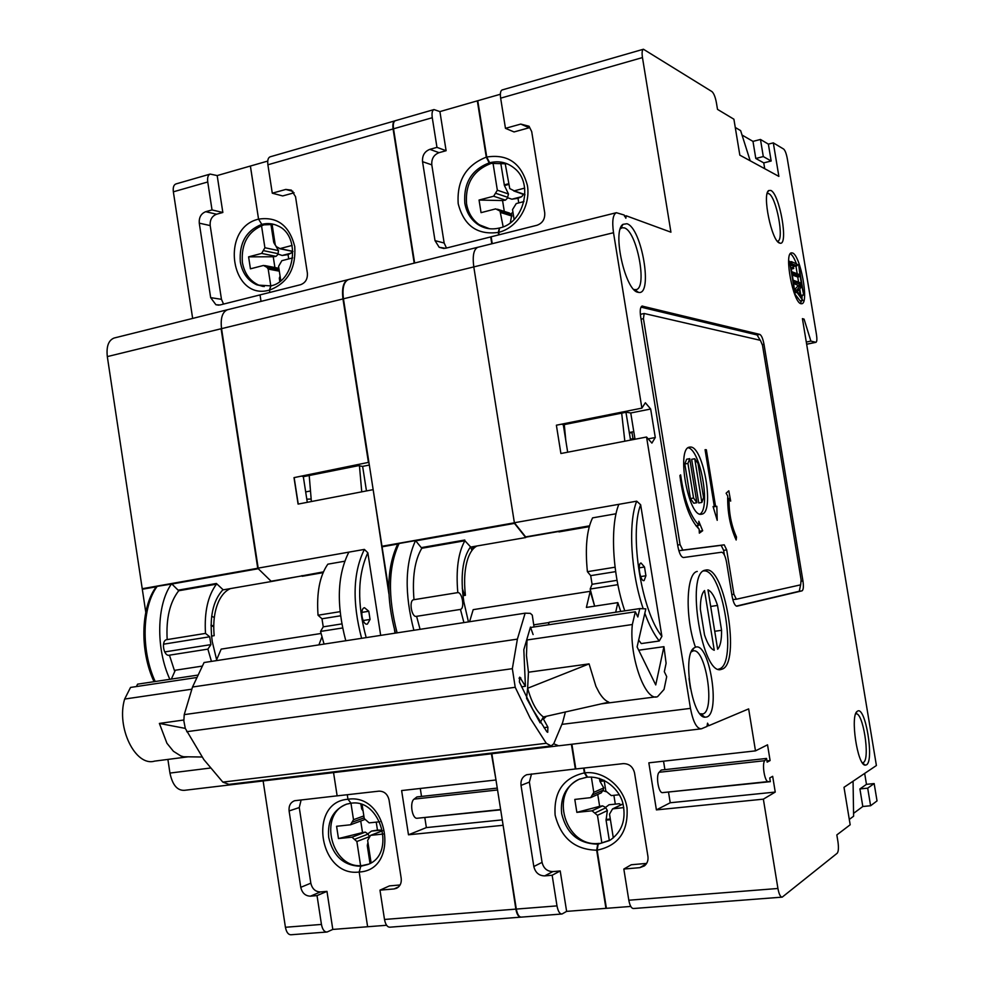 <?xml version="1.0" encoding="UTF-8"?>
<svg xmlns="http://www.w3.org/2000/svg" width="984" height="984" viewBox="0 0 984 984"><rect width="100%" height="100%" fill="white"/><g stroke="black" fill="none" stroke-linecap="round" stroke-linejoin="round"><path stroke-width="1.48" d="M171.351 679.083L175.324 670.227L202.397 666.082M216.234 660.658L221.179 649.12L321.005 633.487M321.891 636.968L318.902 644.877M211.523 636.107L214.18 635.676C212.938 621.999 214.512 610.4 218.928 600.867C221.953 594.68 225.791 590.584 230.453 588.592M323.084 572.663L302.174 576.28L302.002 575.591M302.076 575.874L271.338 581.187M469.565 621.728L473.193 609.649L590.228 591.31L586.39 607.423L617.829 602.626L615.701 612.22M620.744 611.458L617.829 602.626M462.935 595.714L465.407 595.32C463.796 580.732 464.632 568.481 467.892 558.543C470.155 552.098 473.181 547.904 476.957 545.972M594.164 604.594L590.228 591.31M589.256 526.661L558.937 531.901L558.764 531.163M558.838 531.458L525.677 537.202M718.443 669.169L719.083 668.997C738.111 664.618 722.527 567.104 703.486 570.991M721.567 630.301L717.52 605.431C714.655 596.599 711.481 591.409 707.988 589.871L717.644 649.243C720.386 646.144 721.69 639.834 721.567 630.301L714.728 631.285M700.362 609.33L704.519 634.914C707.508 643.93 710.755 649.046 714.249 650.264L704.544 590.56C701.703 593.34 700.313 599.6 700.362 609.33M710.682 606.452L717.52 605.431M663.942 646.673L655.738 684.926L637.103 646.931L645.836 608.862L639.797 608.592L637.841 616.98L635.332 611.79L632.343 624.52C628.887 656.033 645.295 702.121 657.57 696.647L664.028 689.464L666.709 676.635L664.335 671.715L666.106 663.265L663.942 646.673L638.714 650.203M198.165 675.049L137.588 684.163L136.382 686.561M197.021 677.472L130.528 687.435L124.648 699.058C116.026 727.41 135.484 766.942 154.586 761.124L188.116 756.819M639.797 608.592L549.146 622.232L548.408 624.815M549.06 622.54L533.906 624.815M191.572 689.231L124.648 699.058M635.332 611.79L530.61 627.484M632.343 624.52L526.649 640.031M183.811 720.005L159.383 723.424L166.923 743.24L173.43 751.284L180.822 755.946L183.59 756.757L202.028 757.004M159.383 723.424L185.287 728.394M543.389 716.967L608.825 702.158C605.529 700.928 602.294 697.717 599.108 692.478L595.91 686.303L589.084 663.893L527.633 688.259L526.538 698.259L540.118 722.859L543.389 716.967C536.907 712.195 531.655 702.625 527.633 688.259L528.445 672.22L526.465 655.541L527.018 639.981M589.084 663.893L528.445 672.22M621.679 413.145L624.828 441.201M625.947 412.296L630.547 440.106M565.825 440.623L564.287 424.596M359.431 465.592L361.743 491.84M311.375 501.532L309.21 475.506M500.647 162.495L504.435 185.582L508.519 184.5M505.124 163.221L509.761 188.596L514.214 190.847L524.657 188.116M514.115 219.506L512.529 209.604L516.243 203.565L523.955 201.572M518.752 202.913L518.014 198.325L521.815 196.628L523.377 194.266M524.903 194.918L513.734 190.921M510.315 222.802L511.778 214.795L500.032 211.08L503.168 226.812M495.506 193.208L507.609 197.28L508.494 193.983L497.338 190.195L493.661 196.222L479.048 200.047L481.053 212.655L495.678 208.879L500.032 211.08M497.338 190.195L492.996 163M504.288 211.4L502.566 200.552L505.456 200.133L507.818 197.809L511.864 199.211L518.014 198.325M479.048 200.047L502.566 200.552M507.978 212.569L510.425 214.143L512.959 212.31M521.815 196.628L511.864 199.211M508.494 193.983L504.435 185.582M511.778 214.795L510.757 214.463M270.895 224.057L273.687 242.162L274.893 242.556M272.051 224.143L275.274 245.016L276.43 246.701L279.997 248.608L292.113 245.422M280.784 280.698L278.57 266.369L281.855 260.686L292.703 257.882M288.718 258.915L288.054 254.622L291.043 253.159L292.063 251.314M280.329 277.796L279.358 278.041L279.763 281.51M279.075 269.665L266.984 267.34L268.189 269.05L270.784 285.864M279.358 278.041L280.071 276.123M263.281 250.588L278.029 253.663L278.509 250.612L264.905 247.747L261.646 253.417L248.595 256.849L250.44 268.829L263.503 265.446L266.984 267.34M264.905 247.747L261.498 225.607M274.905 267.525L273.245 256.762L276.012 256.357L278.275 254.143L282.15 255.471L288.054 254.622M248.595 256.849L273.245 256.762M264.647 265.545L278.312 268.189M291.043 253.159L282.15 255.471M278.509 250.612L276.061 246.455M275.299 245.164L273.921 242.814M360.894 804.334L361.743 809.045L362.764 808.934M362.124 804.764L364.252 818.553L369.135 822.87L379.787 821.763M371.079 862.759L367.635 840.447L370.587 835.367L383.243 834.026M381.792 831.037L380.734 830.152L377.462 830.102L376.232 822.132M368.348 845.047L367.303 845.834L370.009 863.399M369.455 836.572L368.09 834.1L354.437 839.352L356.872 841.517L360.574 865.588M367.327 845.158L367.967 842.587M369.135 837.864L369.32 837.138M363.846 815.933L353.502 819.697L350.525 824.776L336.589 826.277L338.471 838.565L352.014 837.187L354.437 839.352M353.502 819.697L350.968 803.251M368.09 834.1L365.322 832.12L362.518 832.587L360.734 821.013M362.518 832.587L338.471 838.565M377.462 830.102L371.509 831.086L380.734 830.152M368.188 833.583L371.509 831.086M363.883 819.856L364.584 819.524M363.059 810.877L361.743 809.045M584.066 768.037L584.828 772.846C603.856 770.534 623.819 786.893 627.017 807.815C628.407 831.591 618.444 845.699 597.14 850.164L598.198 844.1L609.354 840.619L606.058 820.152L607.374 810.57L605.578 807.397L609.022 804.777L619.354 803.719L609.022 804.777M601.864 843.03L597.46 815.342L594.754 813.079L605.529 807.938M591.347 777.016L593.783 792.354L590.683 797.63L574.804 799.426L576.858 812.354L592.036 810.816L594.754 813.079M605.578 807.397L602.565 805.859L599.637 806.339L597.743 794.432M599.637 806.339L576.858 812.354M601.163 792.883L602.897 790.632L606.009 791.677M613.893 795.318L615.246 803.744M603.118 790.152L603.758 787.889L599.982 781.407L599.391 778.393M619.231 794.752L611.298 795.589L605.837 791.062L604.127 780.3L599.773 780.779M623.782 807.581L612.577 808.885L609.527 814.137L613.315 837.901M620.953 804.851L619.354 803.719M550.363 746.044L228.928 784.359L222.827 782.108L203.885 759.636L185.287 728.406L183.848 720.878L184.229 714.63L192.52 687.016L204.069 662.527L525.136 613.18L517.387 639.133L512.344 668.677L515.21 687.287L530.216 718.246L546.268 743.289L551.163 745.946L553.734 743.769L562.614 722.625L565.406 711.924M534.054 626.968L532.27 615.123L530.351 613.352L525.136 613.18M546.403 716.266L543.463 719.107L547.891 727.151L547.731 732.305L546.895 731.838L532.701 709.329L519.392 681.949L519.736 677.115L525.431 686.291L523.82 649.698L530.462 627.054L533.107 634.569M517.387 639.133L192.52 687.016M525.431 686.291L521.532 686.82M542 719.292L543.463 719.107M326.516 932.045L291.178 934.751C288.361 934.861 286.442 932.365 285.422 927.272L321.448 924.431L317.032 895.6L310.44 896.166C305.372 896.018 302.149 893.066 300.772 887.322L289.099 810.939C288.656 805.736 290.514 802.329 294.659 800.718L337.131 795.835L333.551 772.588L337.143 795.859L378.963 791.148C384.24 791.161 387.598 794.1 389.049 799.967L401.201 878.355C401.681 882.968 400.168 886.252 396.663 888.232L394.104 888.933L398.606 886.879M285.422 927.272L263.134 780.952M395.088 120.811L270.145 156.813C268.091 157.674 267.353 160.331 267.894 164.783L272.285 193.196L285.803 189.432L291.35 190.133L295.532 196.677L307.365 273.048C307.758 278.976 305.495 282.863 300.563 284.708L260.034 294.892L261.031 301.387L260.034 294.905L219.986 304.978L215.914 304.745L210.662 297.635L199.272 223.171C198.891 217.415 201.031 213.59 205.718 211.695L216.578 214.217C211.929 216.074 209.789 219.862 210.182 225.57L221.462 299.32L223.54 304.081M192.655 318.435L173.356 191.818C172.852 187.477 173.688 184.857 175.89 183.959L210.17 174.082C208.03 174.968 207.218 177.6 207.747 181.978L173.356 191.818M205.718 211.695L212.027 209.936L207.747 181.978M386.601 925.28L367.622 926.744L359.185 872.021L360.784 866.252L359.185 872.021C400.463 870.102 388.459 792.809 347.967 799.254L347.266 794.728L347.967 799.254L351.067 803.215L347.967 799.254C307.5 802.071 319.013 877.347 359.185 872.021L367.622 926.744L332.801 929.425L327.118 931.996C324.363 932.106 322.469 929.585 321.448 924.431M323.416 571.889L271.387 581.507L258.275 568.727L221.548 328.644C220.355 318.176 222.359 311.867 227.562 309.714L228.116 309.591M299.296 776.647L184.426 790.324C177.268 790.693 172.446 784.937 169.949 773.067L167.895 759.414M145.78 612.319L107.317 356.602C106.235 346.454 108.498 340.267 114.107 338.029L114.341 337.979M305.68 491.914L310.28 491.016M311.092 499.048L306.787 499.171M317.032 895.6L326.971 891.369L332.801 929.425M301.141 799.894L299.259 807.569L310.833 883.177C312.199 888.872 315.397 891.799 320.427 891.934L326.971 891.369M250.403 166.05L258.558 219.137L250.367 166.038L217.181 175.57L222.839 212.482L216.578 214.217M258.558 219.137C277.316 216.369 289.382 225.508 294.745 246.541C296.061 268.657 287.648 283.183 269.493 290.108L269.85 292.42L269.493 290.108L270.748 285.889C295.372 281.338 300.747 235.791 278.386 226.111C273.085 223.466 267.562 222.901 261.818 224.389L258.558 219.137C219.53 228.042 230.76 301.485 269.493 290.083L270.957 285.84M368.557 864.149L362.641 865.477C331.62 869.93 317.389 813.94 346.909 804.063M174.746 671.519L169.445 655.184C163.688 656.906 160.81 640.621 166.69 639.661L167.182 639.588C165.976 618.542 169.814 602.269 178.707 590.757L171.88 584.016L258.275 568.727M171.88 584.016L157.182 586.329L155.718 587.485M171.61 583.77C156.628 604.188 155.57 648.37 169.851 679.304M222.704 589.933L271.387 581.507M216.628 659.735L212.286 641.728C209.137 618.161 212.704 600.806 222.999 589.65L216.382 583.475L178.608 590.08M214.315 617.497L211.671 616.255L214.315 617.497M211.031 625.516L213.737 626.71M211.425 635.086L211.904 636.045M164.685 651.937L210.896 644.618L207.882 649.12L211.437 661.396M207.882 649.12L169.531 655.159M178.707 590.757L216.48 584.152C207.858 595.726 204.205 612.146 205.496 633.401L167.182 639.588M205.496 633.401L209.703 636.783L163.492 644.2M210.896 644.618L209.703 636.783M216.48 584.152L216.382 583.475M261.818 224.389L263.847 224.856C248.214 231.019 241.068 243.515 242.371 262.359C244.389 273.404 249.85 281.006 258.78 285.151L262.839 286.418M217.181 175.57L210.17 174.082M212.027 209.936L222.839 212.482M211.043 625.024L213.737 626.205M369.332 465.051L362.629 466.379L366.466 490.93M520.474 917.186L390.008 927.174C387.376 927.272 385.531 924.702 384.498 919.462L515.85 909.118C516.895 914.517 518.593 917.186 520.954 917.149M515.85 909.118L503.095 825.145M495.973 779.857L491.41 753.781M421.841 761.358L424.977 761.727M395.014 633.179L394.461 629.649M388.889 593.819L373.243 490.192M372.678 489.737L298.078 504.091L294.007 477.634L368.902 462.296M368.483 462.751L342.973 298.939C341.669 288.14 343.379 281.719 348.09 279.653L227.218 309.825M414.202 263.134L393.083 128.953C392.493 124.365 393.108 121.659 394.928 120.847M472.947 549.17L472.517 546.747M384.498 919.462L379.972 890.151L389.443 885.895L400.094 884.973M250.379 166.05L267.746 161.068M294.093 192.79L282.679 195.939L272.285 193.196M502.664 825.33L408.483 834.789L401.62 790.558L495.53 780.029M379.972 890.151L394.104 888.933M300.514 776.536L297.082 776.228M380.673 635.381L367.832 552.774L364.387 549.404L257.734 568.198L221.105 328.742M274.106 224.426L263.847 224.856M307.279 502.332L303.33 476.687L358.348 465.703L362.604 466.391M344.646 561.237L327.832 564.176C319.702 575.824 316.43 592.848 318.041 615.221L340.009 611.679M340.489 615.812L321.989 618.776L318.041 615.221M321.989 618.776L323.244 626.845L320.538 631.433L342.53 627.976M324.056 644.089L320.538 631.433M370.058 619.44L367.389 624.077C362.395 625.738 359.357 608.543 364.498 607.706L368.791 611.261L370.058 619.44L363.108 620.535M341.743 623.918L323.244 626.845M368.791 611.261L361.829 612.38M345.778 640.744C336.245 604.631 337.278 575.087 348.865 552.135M301.621 476.121L303.33 476.687M298.238 504.066L294.154 477.609M421.521 796.413L420.279 788.467M500.684 809.82L417.081 818.27C412.062 818.872 409.467 802.144 414.104 799.119L416.921 796.929L497.264 788.086M408.483 834.789L426.367 827.593L424.842 817.741M502.271 819.869L426.367 827.593M781.837 897.162L633.598 908.515C631.482 908.564 629.883 905.809 628.813 900.225L777.926 888.478L763.363 799.156L775.244 792.071L772.674 776.314L769.734 777.963L770.337 781.665L768.16 781.579C764.728 782.022 761.751 763.781 764.752 760.694L766.548 758.443L767.151 762.133L770.103 760.558L767.532 744.826L755.491 750.866L748.652 708.898L708.849 725.675L707.533 723.166L707.066 726.426L701.346 728.824C696.746 728.812 693.117 721.998 690.461 708.382L646.562 437.019L560.905 453.513L556.378 425.211L641.888 408.126L645.369 402.751L650.658 409.012L630.756 412.985L635.024 439.245M697.262 571.433C686.143 572.934 684.79 617.423 695.467 647.251M721.813 669.206L721.592 669.268C702.527 677.804 685.11 572.786 705.134 570.191L705.688 570.068C724.888 564.877 741.161 664.667 721.813 669.206M650.658 409.012L655.283 437.523L651.888 443.095L646.562 437.019M641.888 408.126L613.512 232.716C611.937 221.191 612.884 214.512 616.378 212.704L478.039 247.23M777.926 888.478C779.008 894.271 780.447 897.15 782.219 897.137L837.187 853.251C838.516 851.529 838.774 847.716 837.962 841.8L836.831 834.924L850.176 824.776L844.001 787.311L876.4 765.527L802.415 318.632L804.076 319.123L810.89 341.104L815.97 342.321C816.966 341.657 817.126 339.074 816.474 334.572L787.298 158.67C786.339 153.602 785.134 150.404 783.67 149.076L773.313 142.864L778.873 176.394L739.833 155.152L733.904 119.212L717.508 109.372L716.401 102.693C715.306 96.973 713.831 93.271 711.973 91.61L643.425 49.237C642.085 49.926 641.765 52.706 642.466 57.576L670.928 232.187L626.193 215.779L625.849 218.227L624.188 215.041L616.378 212.704M792.514 252.986L791.357 252.888C783.891 253.491 793.129 302.592 800.902 303.699L801.886 303.724C809.217 302.912 800.41 255.139 792.514 252.986M763.99 344.265L802.944 580.941C803.731 586.562 803.424 589.871 802.046 590.843L737.004 606.193C734.986 606.009 733.363 602.725 732.108 596.329L726.573 562.381C725.343 555.985 723.683 552.602 721.604 552.233L683.486 557.534C681.137 557.165 679.28 553.537 677.927 546.649L640.609 316.393C639.809 310.477 640.289 307.033 642.06 306.073L759.808 334.4C761.518 335.347 762.908 338.644 763.99 344.265L762.379 344.609M799.303 591.249L802.046 590.843L799.266 591.261L800.607 584.853M695.516 647.177C709.316 641.679 720.878 712.797 706.832 716.979L704.827 717.213C691.949 717.311 682.232 654.864 694.015 647.964L695.516 647.177M626.882 223.737C641.777 227.624 653.339 295.889 638.505 292.371L637.989 292.273C625.246 290.907 611.925 230.945 622.983 224.34L626.882 223.737M779.5 243.036C771.677 241.166 761.973 194.192 768.689 190.552L770.804 190.429C779.672 193.86 788.762 245.606 780.066 243.196L779.5 243.036M866.449 764.863L865.207 765.158C857.396 765.49 849.979 715.257 857.224 711.346L857.568 711.125C865.379 705.737 874.505 760.853 866.449 764.863M731.838 594.607L733.916 594.287L736.352 599.231L800.656 584.84L801.111 579.884L762.502 345.273L760.398 340.329L644.163 313.49L643.438 318.656L680.079 544.656L682.847 550.105L724.212 544.828L726.684 549.896L723.634 550.388L721.161 545.321L679.624 550.622L678.677 550.105M733.916 594.287L726.684 549.896M690.35 447.043L689.317 447.166C676.205 448.876 688.406 517.154 701.284 514.251L701.961 514.128C714.802 511.988 703.388 446.035 690.35 447.043M698.984 525.222C690.239 516.403 684.114 499.614 680.62 474.866L679.907 475.543C683.4 501.951 689.809 519.835 699.157 529.183L699.341 533.144L702.674 530.72L698.8 521.274L698.984 525.222L695.872 525.739M705.073 449.7L714.322 506.452L713.068 506.526L717.213 520.315L716.819 506.293L715.565 506.366L706.34 449.749L705.073 449.7M736.487 536.993C731.21 525.284 728.75 512.406 729.082 498.334L730.681 501.102L728.8 490.807L726.118 493.218L727.729 496.01C727.348 512.012 730.153 526.686 736.167 540.007L736.487 536.993L734.888 537.264M701.85 502.43L703.572 497.56L698.025 463.513L694.741 458.741L691.641 459.307L698.751 502.972L701.85 502.43L694.741 458.741M687.939 463.415L693.56 498.015L696.893 502.701L693.769 503.242L690.424 498.568L684.815 463.993L686.623 459.233L689.735 458.655L687.939 463.415L684.815 463.993M689.735 458.655L696.893 502.701M775.244 792.071L670.227 802.76L656.402 809.894L763.363 799.156M643.425 49.237L502.123 89.95C500.499 90.725 500.007 93.455 500.647 98.166L505.469 128.338L514.054 131.942L529.207 127.748L520.757 124.082L505.469 128.338M492.246 243.675L491.151 236.787L536.957 225.275C542.541 223.233 545.136 219.051 544.718 212.741L531.704 131.61L529.06 126.247L520.757 124.082M656.402 809.894L648.837 762.834L755.491 750.866M628.813 900.225L623.831 869.044L639.834 867.654L644.372 865.92C647.238 863.571 648.431 860.385 647.927 856.363L634.545 772.944C632.946 766.696 629.145 763.596 623.167 763.633L575.824 768.971L571.889 744.224M700.817 714.753L701.776 714.642M626.193 215.779L624.459 216.209M545.247 717.311L545.124 716.561L545.247 717.311M700.534 728.923L558.678 745.798L553.709 743.806M589.49 525.85L525.64 536.895L514.374 522.738L473.796 266.91C472.357 255.766 473.71 249.21 477.867 247.267M597.14 850.164L606.402 908.318L630.769 906.436M587.534 777.126L584.828 772.846M623.831 869.044L631.273 864.751L646.636 863.399M500.364 94.255L477.769 100.737L486.736 157.034C507.904 153.762 521.458 163.27 527.424 185.558C530.819 205.877 517.203 227.857 498.728 232.322L499.122 234.782M849.29 819.438L853.608 816.216L853.066 781.21M853.559 813.362L862.808 806.499L870.606 805.748L877.027 800.902L874.161 783.571L867.691 788.159L870.606 805.748M874.161 783.571L866.474 784.346L864.665 773.412M855.637 713.978L855.711 713.954C862.857 710.719 870.533 759.082 863.399 762.502L862.353 762.76M773.313 142.864L768.369 144.131L760.472 139.457L763.301 156.567L771.161 161.007L768.369 144.131M742.022 135.029L752.981 141.388L760.472 139.457M735.269 127.465L740.632 130.626L750.189 160.798M806.29 342.063L810.89 341.104M802.55 319.443L804.076 319.123M752.981 141.388L755.798 158.473L763.756 162.877L764.728 168.695M763.756 162.877L771.161 161.007M755.798 158.473L763.301 156.567M507.203 163.824L491.336 163.393L489.651 162.766L486.736 157.034M498.728 232.322L499.589 227.968C523.943 223.134 533.759 183.688 514.755 168.547C507.375 162.397 498.999 160.466 489.651 162.766M567.67 452.209L563.303 424.793L626.353 412.21L630.732 412.985M514.374 522.738L636.709 501.176C627.964 522.713 630.806 572.909 643.216 608.739M616.058 513.759L592.589 517.867C586.747 529.847 585.013 547.793 587.399 571.679L615.062 567.202M638.665 640.117L641.273 643.573L659.268 641.002L661.888 636.365L640.645 504.743L636.709 501.176M615.652 571.63L590.695 575.64L587.399 571.679M590.695 575.64L592.073 584.287L590.166 589.035L617.878 584.681M594.644 606.156L590.166 589.035M645.922 575.763L644.114 580.572C640.363 582.097 637.103 563.635 641.014 562.996L644.508 566.993L645.922 575.763L640.633 576.599M617.054 580.326L592.073 584.287M644.508 566.993L639.206 567.854M624.779 610.855C612.442 575.209 609.871 525.677 618.862 504.312M690.424 688.566L689.021 678.517M691.285 651.912L692.81 651.051C705.331 646.058 715.749 710.251 703.006 713.941L699.931 713.744M561.63 424.166L563.303 424.793M648.185 438.876L655.283 437.523M706.992 725.897L708.849 725.675M767.151 193.528L768.701 193.627C776.302 196.431 784.617 240.391 777.692 241.142L777.335 241.203M866.474 784.346L859.905 788.934L867.691 788.159M859.905 788.934L862.808 806.499M620.314 228.829L622.011 227.759L624.25 227.882C636.82 230.933 647.767 287.869 636.144 289.628L633.88 289.517M664.901 769.636L663.536 761.186M770.337 781.665L662.429 792.637C658.481 793.129 655.627 775.343 659.157 772.268L661.273 770.029L766.548 758.443M670.227 802.76L668.542 792.292M770.103 760.558L766.954 760.903M800.435 303.49L801.566 300.71M802.009 297.771L802.144 295.409M796.302 263.478C794.223 258.103 792.218 254.831 790.3 253.688M793.682 283.466L799.205 285.901M800.89 295.495L803.707 295.065L798.713 264.905L799.931 274.782L791.739 271.707L789.586 261.301L794.666 292.002L793.436 281.928L801.591 284.843L803.707 295.065M795.921 266.037L797.2 273.761M793.288 265.877L794.605 266.307M794.309 293.257L800.226 300.993L802.76 300.452L801.05 296.516L799.795 288.89L800.693 287.869L800.275 285.655L796.081 291.129L802.76 300.452M800.275 285.655L797.68 286.258L794.691 289.517M760.226 340.292L757.102 334.966L640.978 307.131M736.266 606.107L799.266 591.261M724.384 554.951L723.634 550.388M736.29 599.244L732.797 599.539M640.399 314.818L641.297 314.203M792.28 275.003L797.729 277.021L798.59 282.187M793.99 292.408L796.29 291.891M793.904 292.162L794.666 292.002M788.639 261.523L789.586 261.301M797.101 264.991L798.258 264.733M800.878 295.434L803.264 294.917M799.119 285.397L801.591 284.843M793.153 280.219L792.022 273.404L800.201 276.467L801.32 283.171L793.153 280.219M793.707 268.509L792.575 264.069L797.028 265.778L796.868 263.995L791.407 261.621L793.707 268.509L791.296 269.05L793.756 268.509M800.349 295.618L797.298 291.547L799.316 289.358L800.349 295.618M797.729 277.021L800.201 276.467M790.398 263.614L791.579 263.343M790.312 263.085L791.419 262.839M790.238 262.63L791.321 262.384M800.103 300.858L802.587 300.317M794.875 290.637L796.019 290.391M797.68 286.258L800.164 285.717M800.226 300.993L802.71 300.452M688.124 447.757C700.436 449.602 710.891 508.101 699.981 514.103M697.201 525.518L698.456 528.58M699.218 530.438L699.267 531.446M713.166 506.858L713.831 509.085M702.674 530.72L699.55 531.237M693.56 498.015L690.424 498.568M714.322 506.452L713.105 506.662M706.34 449.749L705.11 449.971M715.565 506.366L713.142 506.785M716.819 506.293L713.769 506.822M729.082 498.334L727.619 498.593M634.938 438.753L632.983 438.667L631.986 432.566L629.698 432.443M630.35 439.171L632.983 438.667M631.986 432.566L629.305 433.083M471.926 550.45L470.709 547.055M472.923 546.673L473.292 548.789M557.596 745.909L425.555 761.628L422.345 761.296M561.507 914.038L521.446 917.113C519.072 917.186 517.363 914.505 516.305 909.081L491.852 753.732M393.526 128.806C392.923 124.218 393.538 121.524 395.359 120.7L433.993 109.568C432.234 110.368 431.656 113.086 432.271 117.723L393.526 128.806L414.645 263.023M388.778 589.945L343.441 298.804C342.137 288.005 343.834 281.584 348.557 279.517L348.754 279.468M468.446 621.9L463.808 601.716C460.204 576.55 462.443 558.26 470.536 546.846L464.891 540.745C458.2 552.664 455.838 569.957 457.806 592.614C462.308 592.147 464.891 608.506 460.451 609.416L416.367 616.365C411.595 617.583 408.729 600.523 413.587 599.748L413.993 599.687C412.148 577.276 414.756 560.142 421.804 548.273L415.531 540.585C404.978 563.807 404.424 593.709 413.87 630.289M415.531 540.585L399.086 543.5L397.069 545.468M460.451 609.416L463.919 622.589M420.082 629.329L416.589 616.316M415.777 540.856L514.484 523.39L473.796 266.898C472.357 255.742 473.71 249.198 477.867 247.255L478.31 247.156M470.303 547.129L525.739 537.547L514.484 523.39M421.693 547.559L464.78 540.019M457.806 592.614L413.993 599.687M464.891 540.745L421.804 548.273M516.305 909.081L556.993 905.883L552.147 875.243L544.693 875.895C538.974 875.76 535.357 872.636 533.82 866.535L521.016 785.404C520.524 780.25 522.406 776.684 526.661 774.716L575.345 768.984L571.409 744.285M491.791 243.798L490.696 236.923L445.494 248.288L439.196 247.304L435.014 240.637L422.542 161.671C422.136 155.546 424.571 151.438 429.848 149.347L439.048 152.668C433.809 154.734 431.398 158.793 431.804 164.857L444.153 243.011L446.478 248.042M429.848 149.347L436.97 147.366L432.271 117.723M525.64 536.895L525.739 537.547M587.079 777.176L584.361 772.907C563.389 777.754 553.635 791.825 555.124 815.121C560.954 837.999 574.804 849.684 596.673 850.201L605.935 908.343L566.624 911.381L562.012 914.001C559.724 914.062 558.051 911.356 556.993 905.883M583.598 768.086L584.361 772.907M499.405 228.042L498.273 232.421L498.667 234.893M531.52 773.928L529.367 782.096L542.061 862.353C543.574 868.405 547.166 871.48 552.836 871.603L560.216 870.963L566.624 911.381M486.428 228.214L478.901 224.463C472.209 219.518 468.089 212.605 466.539 203.737C465.161 183.725 473.279 170.306 490.881 163.504L489.196 162.877L486.281 157.145L477.326 100.848L439.909 111.598L446.109 150.712L439.048 152.668M552.147 875.243L560.216 870.963M599.256 843.546L599.219 843.362C565.246 848.171 548.494 791.37 580.031 778.898M599.219 843.362L597.731 844.137L596.673 850.201M436.97 147.366L446.109 150.712M439.909 111.598L433.993 109.568M464.559 595.455L462.246 588.186M508.408 183.787L504.214 184.881M500.905 212.593L512.012 216.086M493.661 196.222L505.456 200.133M524.927 194.561L514.214 190.847M274.782 241.867L273.687 242.162M279.321 278.644L280.428 278.361M268.189 269.05L279.308 271.166M261.646 253.417L276.012 256.357M292.912 251.35L279.997 248.608M362.666 808.319L361.522 808.454M371.054 835.256L382.739 830.742M367.303 845.834L368.447 845.723M356.872 841.517L369.43 836.646M365.322 832.12L352.014 837.187M606.058 820.152L610.424 819.721M597.46 815.342L607.374 810.57M603.758 787.889L593.783 792.354M610.301 819.02L606.046 819.438M613.389 808.639L623.02 803.989M602.565 805.859L592.036 810.816M599.982 781.407L604.225 780.952M184.229 714.63L512.344 668.677M186.714 731.702L515.21 687.287M546.268 743.289L222.827 782.108M519.011 678.197L520.843 677.939M547.891 727.151L543.943 727.643M310.44 896.166L320.427 891.934M300.772 887.322L310.833 883.177M289.099 810.939L299.259 807.569M350.919 803.264C380.869 797.987 396.417 854.666 367.733 864.518L360.784 866.252C343.908 865.883 333.219 856.289 328.717 837.482C327.217 820.828 333.158 809.721 346.565 804.162L350.538 803.288M210.662 297.635L221.462 299.32M107.317 356.602L221.548 328.644M142.225 588.727L258.189 568.186M142.311 589.256L156.149 586.808M155.201 681.506C140.872 650.719 142.028 606.697 157.182 586.329M169.949 773.067L210.268 768.049M264.278 286.541L256.75 284.794C247.808 280.649 242.335 273.035 240.317 261.965C239.014 243.085 246.172 230.563 261.781 224.377M199.272 223.171L210.182 225.57M267.894 164.783L393.083 128.953M285.803 189.432L292.949 191.376M221.117 328.767L342.973 298.939M364.387 549.404C353.022 572.417 352.087 602.048 361.608 638.321M367.832 552.774C357.536 575.283 356.983 603.561 366.183 637.607M497.56 789.98L414.104 799.119M500.635 809.537L417.081 818.27M500.647 98.166L642.466 57.576M587.411 777.176C605.689 775.724 620.437 791.111 623.02 803.965C626.193 819.66 621.962 831.689 610.351 840.029L598.198 844.1M639.834 867.654L646.377 863.804M806.646 344.191L815.699 342.321M690.461 708.382L562.122 724.335M343.441 298.804L613.512 232.716M644.815 613.303C649.231 625.209 654.053 634.446 659.268 641.002M640.645 504.743C629.12 534.115 641.58 611.593 661.888 636.365M764.752 760.694L659.157 772.268M768.16 781.579L662.429 792.637M677.668 545.05L680.079 544.656M641.064 319.185L643.438 318.656M679.624 550.622L682.847 550.105M724.212 544.828L721.161 545.321M642.712 306.061L641.605 306.319M759.808 334.4L757.102 334.966M802.944 580.941L801.271 581.187M791.247 268.693L793.498 268.189M791.099 267.82L793.141 267.365M790.742 265.705L792.341 265.348M790.533 264.438L791.862 264.142M790.127 261.965L791.321 261.695M794.469 266.332L796.942 265.778M794.223 293.035L796.646 292.506M794.998 291.375L796.081 291.129M794.814 290.292L796.253 289.985M397.106 632.86C387.647 596.452 388.311 566.673 399.086 543.5M382.063 546.821L397.831 544.029M381.976 546.268L514.386 522.812M435.014 240.637L444.153 243.011M486.281 157.145C466.096 165.152 456.736 180.662 458.2 203.688C463.858 225.631 477.215 235.213 498.273 232.421M521.016 785.404L529.367 782.096M533.82 866.535L542.061 862.353M544.693 875.895L552.836 871.603M597.731 844.137C578.69 843.841 566.673 833.719 561.692 813.768C560.019 797.581 565.812 786.093 579.059 779.291L586.636 777.237M422.542 161.671L431.804 164.857M489.528 228.743L477.191 223.971C470.487 219.014 466.367 212.089 464.817 203.196C463.439 183.135 471.557 169.703 489.196 162.877M655.848 696.856L601.138 703.88M509.552 213.073L497.412 209.223M292.925 251.498L279.604 248.669M382.727 830.681L370.685 835.33M363.957 819.832L350.661 824.727M364.142 817.827L352.395 822.12M601.359 792.796L590.744 797.594M603.34 790.054L592.688 794.838M622.995 803.866L612.835 808.774M346.565 804.162L350.673 803.288M215.914 304.745L218.743 305.175M227.562 309.714L114.107 338.029M154.045 681.678C139.814 651.494 140.675 608.407 155.656 587.596M258.78 285.151L270.748 285.877M424.006 761.825L300.858 776.487M720.14 669.464L721.592 669.268M862.439 762.883L865.207 765.158M856.055 712.969L857.224 711.346M815.896 342.334L806.659 344.252M700.423 714.335L701.284 714.224M701.604 714.187L702.662 714.052M701.186 714.138L704.827 717.213M691.457 651.777L694.015 647.964M767.372 192.766L768.689 190.552M777.692 241.609L780.066 243.196M620.719 228.448L622.983 224.34M634.717 289.714L638.505 292.371M640.978 314.203L644.163 313.49M791.407 261.621L790.115 261.904M797.028 265.778L794.543 266.344M701.248 514.251L701.961 514.128M633.782 431.644L629.219 432.542M395.457 633.118C386.134 597.989 386.651 568.826 397.007 545.616M477.867 247.255L348.557 279.517M439.196 247.304L444.03 248.522M579.059 779.291L586.747 777.249M478.901 224.463L477.191 223.971C483.759 228.571 491.065 229.936 499.134 228.067"/></g></svg>
